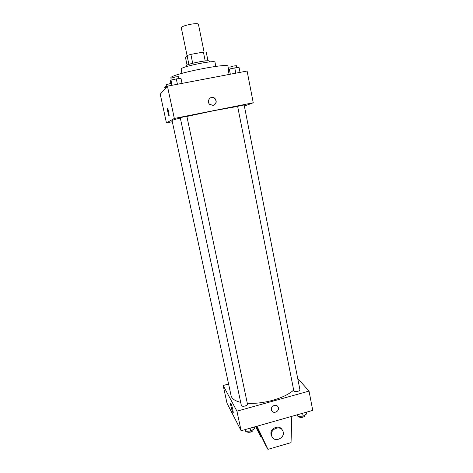 <?xml version="1.0" encoding="UTF-8"?>
<svg xmlns="http://www.w3.org/2000/svg" width="473" height="473" viewBox="0 0 473 473"><rect width="100%" height="100%" fill="white"/><g stroke="black" fill="none" stroke-linecap="round" stroke-linejoin="round"><path stroke-width="0.71" d="M204.076 52.024L198.418 24.176C197.945 23.473 195.473 23.484 191.009 24.2C185.049 25.382 181.809 26.547 181.277 27.694L187.054 55.53M187.048 65.049L185.469 57.464L187.066 55.518L190.867 54.371L203.402 52.077L206.204 52.012L207.984 60.786M188.904 64.358L187.066 55.518M205.205 60.934L203.402 52.077M192.7 63.264L190.867 54.371M186.06 66.734L185.978 65.688C187.077 63.849 209.634 59.421 209.243 61.118L209.409 61.945M181.91 73.368L181.147 68.869C182.554 66.285 215.629 59.775 214.99 62.194L215.836 66.403M171.167 80.168L170.865 77.637C172.562 73.747 229.346 62.477 227.962 66.285L228.636 69.697M172.314 121.721L166.443 122.891L160.241 94.186L167.43 86.163L247.101 71.033L253.244 102.777L244.375 106.088M166.443 122.891L174.336 118.445L167.43 86.163M168.678 111.894L169.186 115.773C169.003 117.416 167.164 109.848 167.424 108.536C167.637 108.081 168.057 109.198 168.678 111.894M237.641 106.39L213.82 110.694L186.888 116.447M180.314 118.025C174.809 119.409 172.06 120.254 172.071 120.574L231.09 395.7C231.805 398.751 235.004 400.968 240.692 402.352M174.336 118.445L253.244 102.777M183.973 116.819L180.248 117.706L241.366 405.532C241.786 406.307 243.033 406.461 245.091 406C246.705 405.491 247.503 404.888 247.491 404.179L186.87 116.358L183.973 116.819M237.629 106.313L244.151 104.965L299.923 389.746C300.379 391.272 293.987 392.448 293.834 390.869L237.629 106.313M213.152 105.42L209.604 104.291C205.903 100.79 211.419 94.819 214.967 98.479C217.072 101.6 216.468 103.918 213.152 105.42M210.302 97.917C211.91 97.178 213.4 97.397 214.777 98.579C216.699 101.11 216.433 103.303 213.967 105.16M169.098 115.95C168.666 116.169 167.194 109.63 167.43 108.536L167.424 108.536M293.68 390.095C289.044 394.216 282.085 397.61 272.791 400.282C263.78 402.724 255.284 403.717 247.302 403.268M228.589 384.035L223.179 385.501L236.932 411.173L309.023 391.094L297.706 378.418M232.864 409.76L233.278 412.763C233.071 414.537 230.191 404.362 230.517 403.037C230.972 402.913 231.758 405.154 232.864 409.76M236.932 411.173L241.118 430.737L227.005 403.203L223.179 385.501M241.118 430.737L312.759 410.393L309.023 391.094M271.413 409.813C270.432 405.988 276.599 403.475 278.136 407.07C280.235 410.96 273.394 414.638 271.656 410.552L271.413 409.813C270.432 405.982 276.599 403.475 278.136 407.07L278.136 407.07C280.235 410.96 273.388 414.638 271.656 410.552M255.917 426.534L260.777 436.804L261.498 436.597M291.788 416.346L291.043 442.633L267.954 449.35L265.495 445.046L256.638 426.327M272.005 436.703L271.064 434.604C269.468 428.39 279.442 424.104 282.133 429.821M267.954 449.35L257.022 426.22M271.579 435.438C269.947 429.064 280.3 424.86 282.789 430.856C286.206 437.33 274.701 443.39 271.934 436.549L271.579 435.438M260.777 436.804L255.574 426.634M229.115 74.444L228.234 69.986L229.328 69.212L234.768 67.899L239.042 67.379L240.018 72.375M230.316 74.22L229.328 69.212M235.802 73.179L234.768 67.899M236.843 67.645L236.47 65.729L233.833 65.96L229.884 67.113L230.256 68.987M171.321 85.424L170.357 80.907L170.96 80.215L176.299 78.92L180.976 78.329L182.034 83.39M172.036 85.288L170.96 80.215M177.428 84.265L176.299 78.92M178.918 78.589L178.51 76.656L175.536 76.916L171.817 78.004L172.219 79.907M165.077 88.794L164.758 87.316L165.266 86.736L167.365 86.234M168.536 85.95L171.315 85.412M165.585 88.22L165.266 86.736M170.901 83.473L166.076 84.673L166.461 86.453M296.867 414.904L297.978 416.364L303.146 416.139L306.711 413.881L306.38 412.202M297.978 416.364L297.647 414.685M303.146 416.139L302.584 413.284M304.878 415.046L304.961 415.46C304.99 416.145 304.281 416.719 302.844 417.18C300.698 417.653 299.385 417.446 298.906 416.565L298.859 416.329M244.789 429.697L245.617 431.264L250.702 431.074L254.586 428.709L254.232 427.013M245.617 431.264L245.251 429.561M250.702 431.074L250.093 428.189M252.878 429.75L252.96 430.14C252.984 430.909 252.204 431.553 250.607 432.068C248.556 432.535 247.314 432.34 246.876 431.494L246.817 431.216M271.934 436.549L271.419 435.71"/></g></svg>
